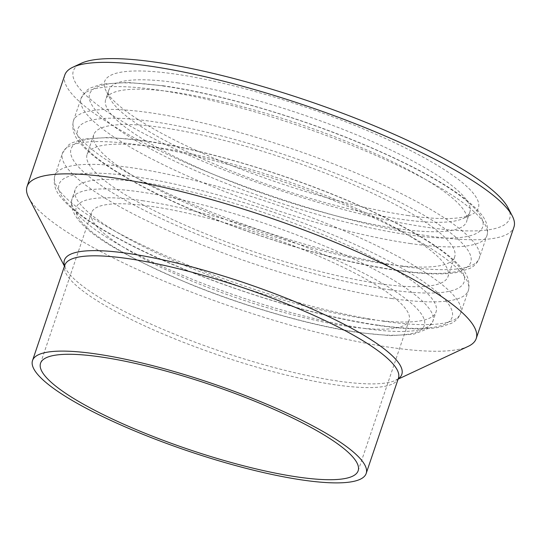 <?xml version="1.0" encoding="UTF-8"?>
<svg xmlns="http://www.w3.org/2000/svg" width="541" height="541" viewBox="0 0 541 541"><rect width="100%" height="100%" fill="white"/><g stroke="black" fill="none" stroke-linecap="round" stroke-linejoin="round"><path stroke-width="0.41" stroke-dasharray="2.71 2.03" d="M508.019 207.764A230.317 46.884 18.7 0 1 426.883 227.267A230.317 46.884 18.7 0 1 169.705 146.449A230.317 46.884 18.7 0 1 81.231 63.311M64.792 75.037A237.093 48.264 -161.3 0 0 184.231 162.043A237.093 48.264 -161.3 0 0 428.743 235.977A237.093 48.264 -161.3 0 0 513.95 227.064M407.474 215.44A197.296 40.162 -161.3 0 0 471.617 214.554A197.296 40.162 -161.3 0 0 395.829 143.331A197.296 40.162 -161.3 0 0 175.521 74.103A197.296 40.162 -161.3 0 0 106.022 90.807A197.296 40.162 -161.3 0 0 221.796 161.522A197.296 40.162 -161.3 0 0 407.474 215.44M177.38 82.814A190.52 38.783 18.7 0 1 373.865 142.222A190.52 38.783 18.7 0 1 469.838 212.133A190.52 38.783 18.7 0 1 463.306 218.436A190.52 38.783 18.7 0 1 401.368 219.294A190.52 38.783 18.7 0 1 222.06 167.23A190.52 38.783 18.7 0 1 110.263 98.942A190.52 38.783 18.7 0 1 108.91 89.968A190.52 38.783 18.7 0 1 177.38 82.814M379.572 283.687A190.52 38.783 -161.3 0 0 448.043 276.525A190.52 38.783 -161.3 0 0 352.069 206.615A190.52 38.783 -161.3 0 0 155.585 147.206A190.52 38.783 -161.3 0 0 87.115 154.361A190.52 38.783 -161.3 0 0 183.088 224.278A190.52 38.783 -161.3 0 0 379.572 283.687M386.213 264.055A190.52 38.783 -161.3 0 0 454.683 256.894A190.52 38.783 -161.3 0 0 358.71 186.983A190.52 38.783 -161.3 0 0 162.226 127.568A190.52 38.783 -161.3 0 0 93.755 134.729A190.52 38.783 -161.3 0 0 189.729 204.647A190.52 38.783 -161.3 0 0 386.213 264.055M367.61 319.021A190.52 38.783 -161.3 0 0 436.08 311.866A190.52 38.783 -161.3 0 0 340.106 241.949A190.52 38.783 -161.3 0 0 143.622 182.54A190.52 38.783 -161.3 0 0 75.152 189.695A190.52 38.783 -161.3 0 0 171.125 259.612A190.52 38.783 -161.3 0 0 367.61 319.021M348.85 326.541A167.663 34.13 -161.3 0 0 409.111 320.238A167.663 34.13 -161.3 0 0 324.654 258.713A167.663 34.13 -161.3 0 0 151.744 206.432A167.663 34.13 -161.3 0 0 91.49 212.735A167.663 34.13 -161.3 0 0 175.947 274.26A167.663 34.13 -161.3 0 0 348.85 326.541M28.741 197.708A237.093 48.264 -161.3 0 0 167.866 282.693A237.093 48.264 -161.3 0 0 391.001 347.484A237.093 48.264 -161.3 0 0 468.08 346.423M398.176 228.715A190.52 38.783 -161.3 0 0 466.646 221.56A190.52 38.783 -161.3 0 0 370.673 151.642A190.52 38.783 -161.3 0 0 174.188 92.234A190.52 38.783 -161.3 0 0 105.718 99.388A190.52 38.783 -161.3 0 0 201.692 169.306A190.52 38.783 -161.3 0 0 398.176 228.715M142.29 200.67A183.751 37.403 18.7 0 1 387.302 286.338A183.751 37.403 18.7 0 1 358.311 332.302A183.751 37.403 18.7 0 1 113.292 246.635A183.751 37.403 18.7 0 1 142.29 200.67M364.418 328.448A190.52 38.783 -161.3 0 0 432.888 321.286A190.52 38.783 -161.3 0 0 336.915 251.376A190.52 38.783 -161.3 0 0 140.43 191.96A190.52 38.783 -161.3 0 0 71.96 199.122A190.52 38.783 -161.3 0 0 167.933 269.039A190.52 38.783 -161.3 0 0 364.418 328.448M398.21 378.842A178.111 36.254 18.7 0 1 395.721 380.255A178.111 36.254 18.7 0 1 337.814 381.053A178.111 36.254 18.7 0 1 170.185 332.384A178.111 36.254 18.7 0 1 65.677 268.546A178.111 36.254 18.7 0 1 64.555 265.901M64.453 266.199L65.677 268.546L64.778 265.232A176.129 35.848 -161.3 0 0 153.502 329.868A176.129 35.848 -161.3 0 0 335.143 384.786A176.129 35.848 -161.3 0 0 398.44 378.173L395.721 380.255L398.115 379.14M409.983 243.491A214.229 43.605 -161.3 0 0 486.981 235.443A214.229 43.605 -161.3 0 0 379.058 156.829A214.229 43.605 -161.3 0 0 158.128 90.022A214.229 43.605 -161.3 0 0 81.136 98.07A214.229 43.605 -161.3 0 0 189.052 176.691A214.229 43.605 -161.3 0 0 409.983 243.491M408.13 234.78A207.46 42.225 -161.3 0 0 440.861 182.892A207.46 42.225 -161.3 0 0 164.234 86.168A207.46 42.225 -161.3 0 0 131.504 138.063A207.46 42.225 -161.3 0 0 408.13 234.78M402.281 266.267A214.229 43.605 -161.3 0 0 479.272 258.213A214.229 43.605 -161.3 0 0 371.356 179.598A214.229 43.605 -161.3 0 0 150.418 112.799A214.229 43.605 -161.3 0 0 73.427 120.846A214.229 43.605 -161.3 0 0 181.343 199.46A214.229 43.605 -161.3 0 0 402.281 266.267M396.168 270.121A207.46 42.225 -161.3 0 0 428.905 218.226A207.46 42.225 -161.3 0 0 152.271 121.502A207.46 42.225 -161.3 0 0 119.541 173.397A207.46 42.225 -161.3 0 0 396.168 270.121M391.38 298.463A214.229 43.605 -161.3 0 0 468.371 290.409A214.229 43.605 -161.3 0 0 360.455 211.795A214.229 43.605 -161.3 0 0 139.517 144.995A214.229 43.605 -161.3 0 0 62.526 153.042A214.229 43.605 -161.3 0 0 170.442 231.656A214.229 43.605 -161.3 0 0 391.38 298.463M389.527 289.753A207.46 42.225 -161.3 0 0 422.257 237.857A207.46 42.225 -161.3 0 0 145.63 141.14A207.46 42.225 -161.3 0 0 112.893 193.029A207.46 42.225 -161.3 0 0 389.527 289.753M383.67 321.232A214.229 43.605 -161.3 0 0 460.662 313.185A214.229 43.605 -161.3 0 0 352.746 234.571A214.229 43.605 -161.3 0 0 131.808 167.764A214.229 43.605 -161.3 0 0 54.817 175.811A214.229 43.605 -161.3 0 0 162.74 254.432A214.229 43.605 -161.3 0 0 383.67 321.232M377.564 325.087A207.46 42.225 -161.3 0 0 410.294 273.198A207.46 42.225 -161.3 0 0 133.668 176.474A207.46 42.225 -161.3 0 0 100.93 228.37A207.46 42.225 -161.3 0 0 377.564 325.087M75.152 189.695L71.96 199.122C66.191 225.753 118.337 253.587 191.751 284.85C247.521 307.423 312.908 326.108 359.467 332.722L390.284 335.643L413.446 334.277L426.815 329.158L432.888 321.286L436.08 311.866M463.306 218.436L471.617 214.554M163.078 85.749C221.019 93.924 305.023 118.946 371.539 147.781C399.17 159.696 422.622 171.49 441.902 183.169C458.775 193.387 471.15 202.922 479.015 211.768C486.244 219.267 488.902 227.159 486.981 235.443L479.272 258.213C477.568 262.71 474.471 266.091 469.973 268.363L458.531 272.197C444.08 274.943 423.677 274.388 397.324 270.541C324.357 260.471 210.287 222.784 141.451 186.05C124.241 176.988 110.026 168.312 98.814 160.001C91.591 154.652 85.803 149.512 81.448 144.589C74.178 137.069 71.5 129.157 73.427 120.846L81.136 98.07L87.284 89.907L90.286 88L101.924 84.085L128.041 82.448L163.078 85.749M454.683 256.894L448.043 276.525M144.474 140.714C202.415 148.897 286.419 173.918 352.935 202.747C380.56 214.662 404.012 226.463 423.299 238.135C440.171 248.353 452.547 257.888 460.411 266.74C467.64 274.233 470.291 282.125 468.371 290.409L460.662 313.185C458.964 317.675 455.867 321.063 451.363 323.335L439.928 327.163C425.469 329.909 405.067 329.361 378.72 325.513C305.753 315.437 191.676 277.756 122.848 241.016C105.637 231.961 91.422 223.277 80.203 214.966C72.988 209.617 67.199 204.484 62.837 199.555C55.567 192.035 52.896 184.123 54.817 175.811L62.526 153.042L68.68 144.873L71.683 142.966L83.321 139.051L109.438 137.421L144.474 140.714M409.111 320.238L358.162 470.751M469.838 212.133L466.646 221.56M108.91 89.968L105.718 99.388M91.49 212.735L40.548 363.241M93.755 134.729L87.115 154.361M110.263 98.942L106.022 90.807"/><path stroke-width="0.81" d="M72.92 67.192L81.231 63.311A230.317 46.884 18.7 0 1 156.112 62.276A230.317 46.884 18.7 0 1 372.871 125.214A230.317 46.884 18.7 0 1 508.019 207.764L512.259 215.9A237.093 48.264 -161.3 0 0 373.134 130.922A237.093 48.264 -161.3 0 0 149.999 66.13A237.093 48.264 -161.3 0 0 72.92 67.192A237.093 48.264 -161.3 0 0 64.792 75.037L27.05 186.544A237.093 48.264 -161.3 0 0 28.741 197.708L64.453 266.199M297.908 477.047A167.663 34.13 -161.3 0 0 358.162 470.751A167.663 34.13 -161.3 0 0 273.705 409.226A167.663 34.13 -161.3 0 0 100.802 356.945A167.663 34.13 -161.3 0 0 40.548 363.241A167.663 34.13 -161.3 0 0 125.005 424.766A167.663 34.13 -161.3 0 0 297.908 477.047M95.825 353.909A176.129 35.848 -161.3 0 0 32.528 360.529A176.129 35.848 -161.3 0 0 121.245 425.158A176.129 35.848 -161.3 0 0 302.886 480.083A176.129 35.848 -161.3 0 0 366.183 473.463A176.129 35.848 -161.3 0 0 277.459 408.834A176.129 35.848 -161.3 0 0 95.825 353.909M398.115 379.14L468.08 346.423A237.093 48.264 -161.3 0 0 476.208 338.578A237.093 48.264 -161.3 0 0 356.769 251.572A237.093 48.264 -161.3 0 0 112.258 177.637A237.093 48.264 -161.3 0 0 27.05 186.544M476.208 338.578L513.95 227.064A237.093 48.264 -161.3 0 0 512.259 215.9M64.555 265.901A178.111 36.254 18.7 0 1 128.413 253.465A178.111 36.254 18.7 0 1 323.038 313.963A178.111 36.254 18.7 0 1 398.21 378.842M366.183 473.463L398.44 378.173A176.129 35.848 -161.3 0 0 309.716 313.537A176.129 35.848 -161.3 0 0 128.075 258.618A176.129 35.848 -161.3 0 0 64.778 265.232L32.528 360.529"/></g></svg>
